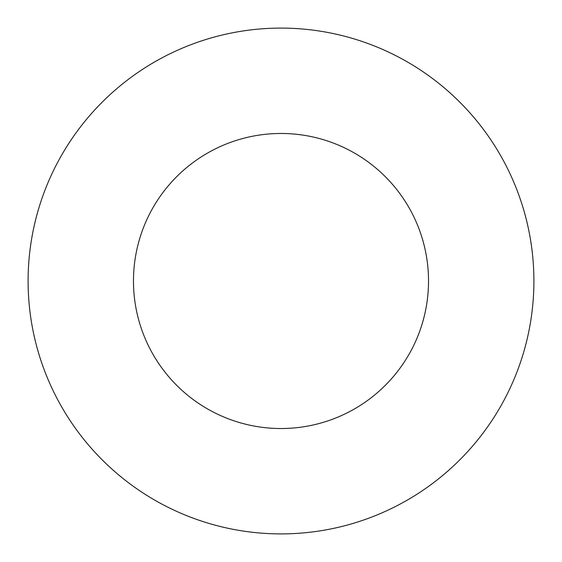 <?xml version="1.0" encoding="UTF-8"?>
<svg xmlns="http://www.w3.org/2000/svg" width="562" height="562" viewBox="0 0 562 562"><rect width="100%" height="100%" fill="white"/><g stroke="black" fill="none" stroke-linecap="round" stroke-linejoin="round"><path stroke-width="0.84" d="M428.525 281A147.525 147.525 0 0 1 207.238 408.764A147.525 147.525 0 0 1 207.238 153.236A147.525 147.525 0 0 1 428.525 281M533.9 281A252.9 252.9 0 0 1 154.55 500.018A252.9 252.9 0 0 1 154.55 61.982A252.9 252.9 0 0 1 533.9 281"/></g></svg>
